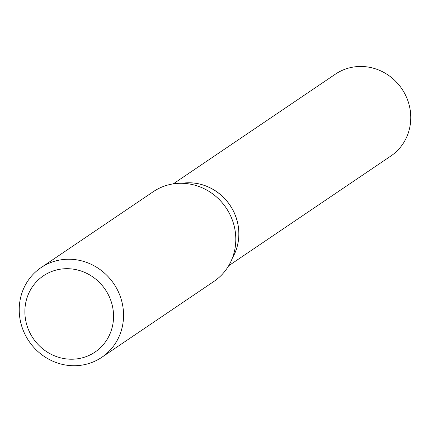 <?xml version="1.0" encoding="UTF-8"?>
<svg xmlns="http://www.w3.org/2000/svg" width="432" height="432" viewBox="0 0 432 432"><rect width="100%" height="100%" fill="white"/><g stroke="black" fill="none" stroke-linecap="round" stroke-linejoin="round"><path stroke-width="0.65" d="M228.663 265.761L390.847 156.028A49.437 46.775 -124.1 0 0 405.34 94.781A49.437 46.775 -124.1 0 0 347.107 68.521A49.437 46.775 -124.1 0 0 335.437 74.131L173.254 183.87M232.416 257.947A49.437 46.775 -124.1 0 0 229.981 205.178A49.437 46.775 -124.1 0 0 181.899 183.287M232.459 257.845A49.437 46.775 -124.1 0 0 236.05 217.42A49.437 46.775 -124.1 0 0 182.012 183.292M110.97 300.931A46.035 43.551 -124.1 0 0 54.281 270.605A46.035 43.551 -124.1 0 0 27.454 326.981A46.035 43.551 -124.1 0 0 84.137 357.307A46.035 43.551 -124.1 0 0 110.97 300.931M120.517 297.157A54.157 51.235 -124.1 0 0 41.04 267.629A54.157 51.235 -124.1 0 0 22.264 327.807A54.157 51.235 -124.1 0 0 101.736 357.334A54.157 51.235 -124.1 0 0 120.517 297.157M101.736 357.334L213.98 281.389A54.157 51.235 -124.1 0 0 232.762 221.211A54.157 51.235 -124.1 0 0 153.284 191.684L41.04 267.629"/></g></svg>
